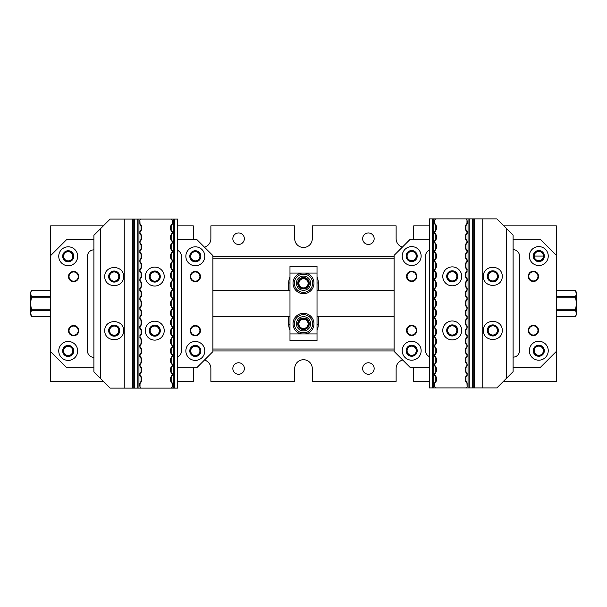 <?xml version="1.0" encoding="UTF-8"?>
<svg xmlns="http://www.w3.org/2000/svg" width="607" height="607" viewBox="0 0 607 607"><rect width="100%" height="100%" fill="white"/><g stroke="black" fill="none" stroke-linecap="round" stroke-linejoin="round"><path stroke-width="0.91" d="M413.693 239.166A8.786 8.786 0 0 0 413.708 238.695L413.708 225.85L429.255 225.85M503.84 225.85L556.369 225.85L556.369 381.355L503.415 381.355M204.46 247.163A8.786 8.786 0 0 0 210.872 238.695L210.872 225.85L294.714 225.85L294.714 238.695A8.786 8.786 0 0 0 303.5 247.489A8.786 8.786 0 0 0 312.286 238.695L312.286 225.85L396.128 225.85L396.128 238.695A8.786 8.786 0 0 0 402.38 247.11M103.372 381.355L50.631 381.355L50.631 225.85L103.372 225.85M177.745 225.85L193.292 225.85L193.292 238.695A8.786 8.786 0 0 0 193.322 239.378M413.663 367.622A8.786 8.786 0 0 1 413.708 368.51L413.708 381.355L429.255 381.355M204.46 360.05A8.786 8.786 0 0 1 210.872 368.51L210.872 381.355L294.714 381.355L294.714 368.51A8.786 8.786 0 0 1 303.5 359.723A8.786 8.786 0 0 1 312.286 368.51L312.286 381.355L396.128 381.355L396.128 368.51A8.786 8.786 0 0 1 402.707 360.004M394.102 350.937L212.898 350.937M288.697 290.654L288.697 282.983A14.803 14.803 0 0 1 289.979 276.951M317.021 276.951A14.803 14.803 0 0 1 318.303 282.983L318.303 290.654M318.303 316.346L318.303 324.229A14.803 14.803 0 0 1 317.021 330.261M289.979 330.261A14.803 14.803 0 0 1 288.697 324.229L288.697 316.346M394.102 258.172L212.898 258.172M212.898 349.04L394.102 349.04M177.745 381.355L193.292 381.355L193.292 368.51A8.786 8.786 0 0 1 193.322 367.834M212.898 256.275L394.102 256.275M362.66 368.51A5.744 5.744 0 0 1 368.403 362.766A5.744 5.744 0 0 1 374.155 368.51A5.744 5.744 0 0 1 368.403 374.261A5.744 5.744 0 0 1 362.66 368.51M232.845 368.51A5.744 5.744 0 0 1 238.597 362.766A5.744 5.744 0 0 1 244.34 368.51A5.744 5.744 0 0 1 238.597 374.261A5.744 5.744 0 0 1 232.845 368.51M362.66 238.695A5.744 5.744 0 0 1 368.403 232.951A5.744 5.744 0 0 1 374.155 238.695A5.744 5.744 0 0 1 368.403 244.446A5.744 5.744 0 0 1 362.66 238.695M232.845 238.695A5.744 5.744 0 0 1 238.597 232.951A5.744 5.744 0 0 1 244.34 238.695A5.744 5.744 0 0 1 238.597 244.446A5.744 5.744 0 0 1 232.845 238.695M298.09 283.325A5.41 5.41 0 0 1 306.201 278.636A5.41 5.41 0 0 1 306.201 288.006A5.41 5.41 0 0 1 298.09 283.325M298.09 323.888A5.41 5.41 0 0 1 306.201 319.206A5.41 5.41 0 0 1 306.201 328.577A5.41 5.41 0 0 1 298.09 323.888M298.902 323.888A4.598 4.598 0 0 0 305.799 327.871A4.598 4.598 0 0 0 305.799 319.904A4.598 4.598 0 0 0 298.902 323.888M298.902 283.325A4.598 4.598 0 0 0 305.799 287.301A4.598 4.598 0 0 0 305.799 279.341A4.598 4.598 0 0 0 298.902 283.325M297.756 323.781A5.744 5.744 0 0 1 306.376 318.804A5.744 5.744 0 0 1 306.376 328.759A5.744 5.744 0 0 1 297.756 323.781A5.744 5.744 0 0 0 306.376 328.759A5.744 5.744 0 0 0 306.376 318.804A5.744 5.744 0 0 0 297.756 323.781M297.756 283.219A5.744 5.744 0 0 1 306.376 278.241A5.744 5.744 0 0 1 306.376 288.196A5.744 5.744 0 0 1 297.756 283.219A5.744 5.744 0 0 0 306.376 288.196A5.744 5.744 0 0 0 306.376 278.241A5.744 5.744 0 0 0 297.756 283.219M305.799 332.613A9.128 9.128 0 0 0 312.499 322.241A9.128 9.128 0 0 0 302.726 314.692A9.128 9.128 0 0 0 294.372 323.781A9.128 9.128 0 0 1 308.06 315.875A9.128 9.128 0 0 1 308.06 331.688A9.128 9.128 0 0 1 294.372 323.781A9.128 9.128 0 0 0 301.201 332.613L305.799 332.613L306.14 333.926L300.86 333.926A10.478 10.478 0 0 1 294.903 317.795A10.478 10.478 0 0 1 312.097 317.795A10.478 10.478 0 0 1 306.14 333.926L317.021 333.926L317.021 340.686L289.979 340.686L289.979 266.314L317.021 266.314L317.021 273.074L306.14 273.074A10.478 10.478 0 0 1 312.097 289.205A10.478 10.478 0 0 1 294.903 289.205A10.478 10.478 0 0 1 300.86 273.074L306.14 273.074L305.799 274.387L301.201 274.387A9.128 9.128 0 0 0 294.372 283.219A9.128 9.128 0 0 1 308.06 275.312A9.128 9.128 0 0 1 308.06 291.125A9.128 9.128 0 0 1 294.372 283.219A9.128 9.128 0 0 0 302.726 292.308A9.128 9.128 0 0 0 312.499 284.759A9.128 9.128 0 0 0 305.799 274.387M317.021 333.926L317.021 273.074M296.398 323.781A7.102 7.102 0 0 1 307.051 317.636A7.102 7.102 0 0 1 307.051 329.935A7.102 7.102 0 0 1 296.398 323.781M296.398 283.219A7.102 7.102 0 0 1 307.051 277.065A7.102 7.102 0 0 1 307.051 289.364A7.102 7.102 0 0 1 296.398 283.219M289.979 273.074L300.86 273.074L301.201 274.387M301.201 332.613L300.86 333.926L289.979 333.926M68.212 356.339A5.41 5.41 0 0 1 62.802 350.937A5.41 5.41 0 0 1 68.212 345.527A5.41 5.41 0 0 1 73.622 350.937A5.41 5.41 0 0 1 68.212 356.339M195.325 356.339A5.41 5.41 0 0 1 189.915 350.937A5.41 5.41 0 0 1 195.325 345.527A5.41 5.41 0 0 1 200.727 350.937A5.41 5.41 0 0 1 195.325 356.339M195.325 261.685A5.41 5.41 0 0 1 189.915 256.275A5.41 5.41 0 0 1 195.325 250.866A5.41 5.41 0 0 1 200.727 256.275A5.41 5.41 0 0 1 195.325 261.685M68.212 261.685A5.41 5.41 0 0 1 62.802 256.275A5.41 5.41 0 0 1 68.212 250.866A5.41 5.41 0 0 1 73.622 256.275A5.41 5.41 0 0 1 68.212 261.685M68.212 251.677A4.598 4.598 0 0 0 64.228 258.574A4.598 4.598 0 0 0 72.195 258.574A4.598 4.598 0 0 0 68.212 251.677M195.325 346.339A4.598 4.598 0 0 0 191.342 353.228A4.598 4.598 0 0 0 199.301 353.228A4.598 4.598 0 0 0 195.325 346.339M68.212 346.339A4.598 4.598 0 0 0 64.228 353.228A4.598 4.598 0 0 0 72.195 353.228A4.598 4.598 0 0 0 68.212 346.339M195.325 251.677A4.598 4.598 0 0 0 191.342 258.574A4.598 4.598 0 0 0 199.301 258.574A4.598 4.598 0 0 0 195.325 251.677M50.631 290.677L31.518 290.677C30.494 292.582 30.494 294.494 31.518 296.413L50.631 296.413M30.737 293.545L31.518 297.764C30.494 301.588 30.494 305.412 31.518 309.236L50.631 309.236M50.631 297.764L31.518 297.764M50.631 290.654L31.518 290.677M50.631 310.587L31.518 310.587C30.494 312.484 30.494 314.396 31.518 316.323L50.631 316.323M30.737 313.455L31.518 316.346L50.631 316.346M31.518 316.346L30.35 314.32L30.35 292.68L31.518 290.654M31.518 309.236L31.518 310.587M556.369 296.413L575.482 296.413C576.506 294.516 576.506 292.604 575.482 290.677L556.369 290.677M576.263 293.545L575.482 290.654L556.369 290.654M556.369 316.346L575.482 316.323C576.506 314.418 576.506 312.506 575.482 310.587L556.369 310.587M556.369 316.323L575.482 316.323M576.263 313.455L575.482 309.236C576.506 305.412 576.506 301.588 575.482 297.764L556.369 297.764M556.369 309.236L575.482 309.236M575.482 290.654L576.65 292.68L576.65 314.32L575.482 316.346M575.482 297.764L575.482 296.413M177.745 239.378L196.676 239.378L212.898 255.6L212.898 351.612L196.676 367.834L177.745 367.834M93.903 367.834L66.861 367.834L50.631 351.612M50.631 255.6L66.861 239.378L93.903 239.378M177.745 356.757A6.427 6.427 0 0 0 181.463 350.937L181.463 256.275A6.427 6.427 0 0 0 177.745 250.448M68.212 246.814A9.469 9.469 0 0 1 77.681 256.275A9.469 9.469 0 0 1 68.212 265.745A9.469 9.469 0 0 1 58.75 256.275A9.469 9.469 0 0 1 68.212 246.814M195.325 246.814A9.469 9.469 0 0 1 204.787 256.275A9.469 9.469 0 0 1 195.325 265.745A9.469 9.469 0 0 1 185.856 256.275A9.469 9.469 0 0 1 195.325 246.814M68.212 341.468A9.469 9.469 0 0 1 77.681 350.937A9.469 9.469 0 0 1 68.212 360.399A9.469 9.469 0 0 1 58.75 350.937A9.469 9.469 0 0 1 68.212 341.468M195.325 341.468A9.469 9.469 0 0 1 204.787 350.937A9.469 9.469 0 0 1 195.325 360.399A9.469 9.469 0 0 1 185.856 350.937A9.469 9.469 0 0 1 195.325 341.468M195.325 271.42A5.137 5.137 0 0 1 199.771 279.129A5.137 5.137 0 0 1 190.871 279.129A5.137 5.137 0 0 1 195.325 271.42M195.325 325.511A5.137 5.137 0 0 1 199.771 333.22A5.137 5.137 0 0 1 190.871 333.22A5.137 5.137 0 0 1 195.325 325.511M154.755 271.42A5.137 5.137 0 0 1 159.209 279.129A5.137 5.137 0 0 1 150.308 279.129A5.137 5.137 0 0 1 154.755 271.42M154.755 325.511A5.137 5.137 0 0 1 159.209 333.22A5.137 5.137 0 0 1 150.308 333.22A5.137 5.137 0 0 1 154.755 325.511M73.622 271.42A5.137 5.137 0 0 1 78.068 279.129A5.137 5.137 0 0 1 69.168 279.129A5.137 5.137 0 0 1 73.622 271.42M73.622 325.511A5.137 5.137 0 0 1 78.068 333.22A5.137 5.137 0 0 1 69.168 333.22A5.137 5.137 0 0 1 73.622 325.511M114.192 271.42A5.137 5.137 0 0 1 118.638 279.129A5.137 5.137 0 0 1 109.738 279.129A5.137 5.137 0 0 1 114.192 271.42M114.192 325.511A5.137 5.137 0 0 1 118.638 333.22A5.137 5.137 0 0 1 109.738 333.22A5.137 5.137 0 0 1 114.192 325.511M93.903 357.356A6.427 6.427 0 0 1 87.484 350.937L87.484 256.275A6.427 6.427 0 0 1 93.903 249.856M114.192 326.05A4.598 4.598 0 0 0 110.208 332.947A4.598 4.598 0 0 0 118.168 332.947A4.598 4.598 0 0 0 114.192 326.05M114.192 271.966A4.598 4.598 0 0 0 110.208 278.863A4.598 4.598 0 0 0 118.168 278.863A4.598 4.598 0 0 0 114.192 271.966M73.622 326.05A4.598 4.598 0 0 0 69.638 332.947A4.598 4.598 0 0 0 77.605 332.947A4.598 4.598 0 0 0 73.622 326.05M73.622 271.966A4.598 4.598 0 0 0 69.638 278.863A4.598 4.598 0 0 0 77.605 278.863A4.598 4.598 0 0 0 73.622 271.966M154.755 326.05A4.598 4.598 0 0 0 150.771 332.947A4.598 4.598 0 0 0 158.738 332.947A4.598 4.598 0 0 0 154.755 326.05M154.755 271.966A4.598 4.598 0 0 0 150.771 278.863A4.598 4.598 0 0 0 158.738 278.863A4.598 4.598 0 0 0 154.755 271.966M195.325 326.05A4.598 4.598 0 0 0 191.342 332.947A4.598 4.598 0 0 0 199.301 332.947A4.598 4.598 0 0 0 195.325 326.05M195.325 271.966A4.598 4.598 0 0 0 191.342 278.863A4.598 4.598 0 0 0 199.301 278.863A4.598 4.598 0 0 0 195.325 271.966M195.325 356.476A5.546 5.546 0 0 0 200.12 348.16A5.546 5.546 0 0 0 190.522 348.16A5.546 5.546 0 0 0 195.325 356.476M68.212 356.476A5.546 5.546 0 0 0 73.015 348.16A5.546 5.546 0 0 0 63.409 348.16A5.546 5.546 0 0 0 68.212 356.476M195.325 261.822A5.546 5.546 0 0 0 200.12 253.506A5.546 5.546 0 0 0 190.522 253.506A5.546 5.546 0 0 0 195.325 261.822M68.212 261.822A5.546 5.546 0 0 0 73.015 253.506A5.546 5.546 0 0 0 63.409 253.506A5.546 5.546 0 0 0 68.212 261.822M132.561 219.089L124.245 219.089L124.245 388.123L132.561 388.123L132.561 219.089L138.942 219.089L138.942 388.123L140.961 388.123L140.012 387.175L140.012 383.495A5.812 5.812 0 0 0 140.012 375.164L140.012 374.033A5.812 5.812 0 0 0 140.012 365.702L140.012 364.564A5.812 5.812 0 0 0 140.012 356.233L140.012 355.103A5.812 5.812 0 0 0 140.012 346.772L140.012 345.633A5.812 5.812 0 0 0 140.012 337.302L140.012 336.164A5.812 5.812 0 0 0 140.012 327.833L140.012 326.703A5.812 5.812 0 0 0 140.012 318.372L140.012 317.233A5.812 5.812 0 0 0 140.012 308.902L140.012 307.772A5.812 5.812 0 0 0 140.012 299.441L140.012 298.303A5.812 5.812 0 0 0 140.012 289.971L140.012 288.841A5.812 5.812 0 0 0 140.012 280.51L140.012 279.372A5.812 5.812 0 0 0 140.012 271.041L140.012 269.91A5.812 5.812 0 0 0 140.012 261.579L140.012 260.441A5.812 5.812 0 0 0 140.012 252.11L140.012 250.979A5.812 5.812 0 0 0 140.012 242.648L140.012 241.51A5.812 5.812 0 0 0 140.012 233.179L140.012 232.049A5.812 5.812 0 0 0 140.012 223.717L139.883 220.174L139.883 224.158A5.41 5.41 0 0 1 139.883 231.608L140.012 232.049M100.398 378.381L93.903 371.894L93.903 235.319L100.398 228.824L100.398 378.381L110.133 388.123L124.245 388.123M140.012 387.175L139.61 383.32A5.41 5.41 0 0 0 139.61 375.338L139.61 373.859A5.41 5.41 0 0 0 139.61 365.877L139.61 364.39A5.41 5.41 0 0 0 139.61 356.408L139.61 354.92A5.41 5.41 0 0 0 139.61 346.946L139.61 345.459A5.41 5.41 0 0 0 139.883 337.742L140.012 336.164M139.883 231.988L139.883 233.619A5.41 5.41 0 0 1 139.883 241.07L139.883 243.088A5.41 5.41 0 0 1 139.883 250.539L139.883 252.55A5.41 5.41 0 0 1 139.883 260.001L139.883 262.019A5.41 5.41 0 0 1 139.883 269.47L139.883 271.481A5.41 5.41 0 0 1 139.883 278.932L139.883 280.95A5.41 5.41 0 0 1 139.883 288.401L139.883 290.412A5.41 5.41 0 0 1 139.883 297.862L139.883 299.881A5.41 5.41 0 0 1 139.883 307.332L139.883 309.342A5.41 5.41 0 0 1 139.883 316.793L139.883 318.812A5.41 5.41 0 0 1 139.61 326.528L139.61 328.015A5.41 5.41 0 0 1 139.883 335.724L139.883 336.111M172.335 288.97A5.812 5.812 0 0 1 172.198 280.51L172.335 279.319L172.335 280.95A5.41 5.41 0 0 0 172.335 288.401L172.335 290.412A5.41 5.41 0 0 0 172.335 297.862L172.335 299.881A5.41 5.41 0 0 0 172.335 307.332L172.335 309.342A5.41 5.41 0 0 0 172.608 317.059L172.608 318.546A5.41 5.41 0 0 0 172.608 326.528L172.608 328.015A5.41 5.41 0 0 0 172.335 335.724L172.335 337.742A5.41 5.41 0 0 0 172.335 345.193L172.335 347.212A5.41 5.41 0 0 0 172.608 354.92L172.608 356.408A5.41 5.41 0 0 0 172.608 364.39L172.608 365.877A5.41 5.41 0 0 0 172.608 373.859L172.608 375.338A5.41 5.41 0 0 0 172.608 383.32L172.198 387.175L172.198 383.495A5.812 5.812 0 0 1 172.198 375.164L172.198 374.033A5.812 5.812 0 0 1 172.198 365.702L172.198 364.564A5.812 5.812 0 0 1 172.198 356.233L172.198 355.103A5.812 5.812 0 0 1 172.198 346.772L172.198 345.633A5.812 5.812 0 0 1 172.198 337.302L172.198 336.164A5.812 5.812 0 0 1 172.198 327.833L172.198 326.703A5.812 5.812 0 0 1 172.198 318.372L172.198 317.233A5.812 5.812 0 0 1 172.198 308.902L172.198 307.772A5.812 5.812 0 0 1 172.198 299.441L172.198 298.303A5.812 5.812 0 0 1 172.335 289.85M172.198 279.372A5.812 5.812 0 0 1 172.198 271.041L172.198 269.91A5.812 5.812 0 0 1 172.198 261.579L172.198 260.441A5.812 5.812 0 0 1 172.198 252.11L172.198 250.979A5.812 5.812 0 0 1 172.198 242.648L172.198 241.51A5.812 5.812 0 0 1 172.198 233.179L172.198 232.049A5.812 5.812 0 0 1 172.198 223.717L172.198 220.038L171.25 219.089L173.276 219.089L173.276 388.123L177.608 388.123L177.608 219.089L173.276 219.089M140.012 220.038L140.961 219.089L171.25 219.089M173.276 388.123L140.961 388.123M171.25 388.123L172.198 387.175M164.224 276.564A9.469 9.469 0 0 1 154.755 286.026A9.469 9.469 0 0 1 145.293 276.564A9.469 9.469 0 0 1 154.755 267.095A9.469 9.469 0 0 1 164.224 276.564M164.224 330.648A9.469 9.469 0 0 1 154.755 340.117A9.469 9.469 0 0 1 145.293 330.648A9.469 9.469 0 0 1 154.755 321.186A9.469 9.469 0 0 1 164.224 330.648M172.198 220.038L172.335 224.158A5.41 5.41 0 0 0 172.335 231.608L172.335 233.619A5.41 5.41 0 0 0 172.335 241.07L172.335 243.088A5.41 5.41 0 0 0 172.335 250.539L172.335 252.55A5.41 5.41 0 0 0 172.335 260.001L172.335 262.019A5.41 5.41 0 0 0 172.335 269.47L172.335 271.481A5.41 5.41 0 0 0 172.335 278.932L172.335 279.319M177.608 219.089L177.608 388.123M138.942 388.123L134.473 388.123L134.473 219.089M132.561 388.123L134.473 388.123M100.398 228.824L110.133 219.089L124.245 219.089M140.961 219.089L138.942 219.089M108.645 276.564A5.546 5.546 0 0 0 116.961 281.36A5.546 5.546 0 0 0 116.961 271.761A5.546 5.546 0 0 0 108.645 276.564M104.723 276.564C104.624 288.575 123.752 288.575 123.653 276.564C123.752 264.546 104.624 264.546 104.723 276.564M108.645 330.648A5.546 5.546 0 0 0 116.961 335.451A5.546 5.546 0 0 0 116.961 325.845A5.546 5.546 0 0 0 108.645 330.648M104.723 330.648C104.624 342.667 123.752 342.667 123.653 330.648C123.752 318.637 104.624 318.637 104.723 330.648M149.208 330.648A5.546 5.546 0 0 0 157.524 335.451A5.546 5.546 0 0 0 157.524 325.845A5.546 5.546 0 0 0 149.208 330.648M149.208 276.564A5.546 5.546 0 0 0 157.524 281.36A5.546 5.546 0 0 0 157.524 271.761A5.546 5.546 0 0 0 149.208 276.564M133.244 388.123L133.244 219.089M174.437 219.089L174.437 388.123M171.174 226.016L171.174 229.742M171.174 235.486L171.174 239.211M171.174 244.947L171.174 248.673M171.174 254.416L171.174 258.142M171.174 263.878L171.174 267.604M171.174 273.347L171.174 277.073M171.174 282.816L171.174 286.534M171.174 292.278L171.174 296.004M171.174 301.747L171.174 305.465M171.174 311.209L171.174 314.934M171.174 320.678L171.174 324.396M171.174 330.14L171.174 333.865M171.174 339.609L171.174 343.327M171.174 349.071L171.174 352.796M171.174 358.54L171.174 362.258M171.174 368.001L171.174 371.727M171.174 377.471L171.174 381.188M172.198 383.495L172.608 383.32M172.198 375.164L172.608 375.338M172.198 374.033L172.608 373.859M172.198 365.702L172.608 365.877M172.198 364.564L172.608 364.39M172.198 356.233L172.608 356.408M172.198 355.103L172.608 354.92M172.198 327.833L172.608 328.015M172.198 326.703L172.608 326.528M172.198 318.372L172.608 318.546M172.198 317.233L172.608 317.059M134.61 219.089L134.61 388.123M137.774 219.089L137.774 388.123M141.036 381.188L141.036 377.471M141.036 371.727L141.036 368.001M141.036 362.258L141.036 358.54M141.036 352.796L141.036 349.071M141.036 343.327L141.036 339.609M141.036 333.865L141.036 330.14M141.036 324.396L141.036 320.678M141.036 314.934L141.036 311.209M141.036 305.465L141.036 301.747M141.036 296.004L141.036 292.278M141.036 286.534L141.036 282.816M141.036 277.073L141.036 273.347M141.036 267.604L141.036 263.878M141.036 258.142L141.036 254.416M141.036 248.673L141.036 244.947M141.036 239.211L141.036 235.486M141.036 229.742L141.036 226.016M139.61 383.32L140.012 383.495M139.61 375.338L140.012 375.164M139.61 373.859L140.012 374.033M139.61 365.877L140.012 365.702M139.61 364.39L140.012 364.564M139.61 356.408L140.012 356.233M139.61 354.92L140.012 355.103M139.61 346.946L140.012 346.772M139.61 345.459L140.012 345.633M139.61 328.015L140.012 327.833M139.61 326.528L140.012 326.703M474.439 387.911L482.755 387.911L482.755 218.877L474.439 218.877L474.439 387.911L468.058 387.911L468.058 218.877L466.039 218.877L466.988 219.825L466.988 223.505A5.812 5.812 0 0 0 466.988 231.836L466.988 232.967A5.812 5.812 0 0 0 466.988 241.298L466.988 242.436A5.812 5.812 0 0 0 466.988 250.767L466.988 251.897A5.812 5.812 0 0 0 466.988 260.228L466.988 261.367A5.812 5.812 0 0 0 466.988 269.698L466.988 270.836A5.812 5.812 0 0 0 466.988 279.167L466.988 280.297A5.812 5.812 0 0 0 466.988 288.628L466.988 289.767A5.812 5.812 0 0 0 466.988 298.098L466.988 299.228A5.812 5.812 0 0 0 466.988 307.559L466.988 308.697A5.812 5.812 0 0 0 466.988 317.029L466.988 318.159A5.812 5.812 0 0 0 466.988 326.49L466.988 327.628A5.812 5.812 0 0 0 466.988 335.959L466.988 337.09A5.812 5.812 0 0 0 466.988 345.421L466.988 346.559A5.812 5.812 0 0 0 466.988 354.89L466.988 356.021A5.812 5.812 0 0 0 466.988 364.352L466.988 365.49A5.812 5.812 0 0 0 466.988 373.821L466.988 374.951A5.812 5.812 0 0 0 466.988 383.283L467.117 386.826L467.117 382.842A5.41 5.41 0 0 1 467.117 375.392L466.988 374.951M506.602 228.619L513.097 235.106L513.097 371.681L506.602 378.176L506.602 228.619L496.867 218.877L482.755 218.877M466.988 219.825L467.39 223.68A5.41 5.41 0 0 0 467.39 231.662L467.39 233.141A5.41 5.41 0 0 0 467.39 241.123L467.39 242.61A5.41 5.41 0 0 0 467.39 250.592L467.39 252.08A5.41 5.41 0 0 0 467.39 260.054L467.39 261.541A5.41 5.41 0 0 0 467.117 269.258L466.988 270.836M467.117 375.012L467.117 373.381A5.41 5.41 0 0 1 467.117 365.93L467.117 363.912A5.41 5.41 0 0 1 467.117 356.461L467.117 354.45A5.41 5.41 0 0 1 467.117 346.999L467.117 344.981A5.41 5.41 0 0 1 467.117 337.53L467.117 335.519A5.41 5.41 0 0 1 467.117 328.068L467.117 326.05A5.41 5.41 0 0 1 467.117 318.599L467.117 316.588A5.41 5.41 0 0 1 467.117 309.138L467.117 307.119A5.41 5.41 0 0 1 467.117 299.668L467.117 297.658A5.41 5.41 0 0 1 467.117 290.207L467.117 288.188A5.41 5.41 0 0 1 467.39 280.472L467.39 278.985A5.41 5.41 0 0 1 467.117 271.276L467.117 270.889M434.665 318.03A5.812 5.812 0 0 1 434.802 326.49L434.665 327.681L434.665 326.05A5.41 5.41 0 0 0 434.665 318.599L434.665 316.588A5.41 5.41 0 0 0 434.665 309.138L434.665 307.119A5.41 5.41 0 0 0 434.665 299.668L434.665 297.658A5.41 5.41 0 0 0 434.392 289.941L434.392 288.454A5.41 5.41 0 0 0 434.392 280.472L434.392 278.985A5.41 5.41 0 0 0 434.665 271.276L434.665 269.258A5.41 5.41 0 0 0 434.665 261.807L434.665 259.788A5.41 5.41 0 0 0 434.392 252.08L434.392 250.592A5.41 5.41 0 0 0 434.392 242.61L434.392 241.123A5.41 5.41 0 0 0 434.392 233.141L434.392 231.662A5.41 5.41 0 0 0 434.392 223.68L434.802 219.825L434.802 223.505A5.812 5.812 0 0 1 434.802 231.836L434.802 232.967A5.812 5.812 0 0 1 434.802 241.298L434.802 242.436A5.812 5.812 0 0 1 434.802 250.767L434.802 251.897A5.812 5.812 0 0 1 434.802 260.228L434.802 261.367A5.812 5.812 0 0 1 434.802 269.698L434.802 270.836A5.812 5.812 0 0 1 434.802 279.167L434.802 280.297A5.812 5.812 0 0 1 434.802 288.628L434.802 289.767A5.812 5.812 0 0 1 434.802 298.098L434.802 299.228A5.812 5.812 0 0 1 434.802 307.559L434.802 308.697A5.812 5.812 0 0 1 434.665 317.15M434.802 327.628A5.812 5.812 0 0 1 434.802 335.959L434.802 337.09A5.812 5.812 0 0 1 434.802 345.421L434.802 346.559A5.812 5.812 0 0 1 434.802 354.89L434.802 356.021A5.812 5.812 0 0 1 434.802 364.352L434.802 365.49A5.812 5.812 0 0 1 434.802 373.821L434.802 374.951A5.812 5.812 0 0 1 434.802 383.283L434.802 386.963L435.75 387.911L433.724 387.911L433.724 218.877L429.392 218.877L429.392 387.911L433.724 387.911M466.988 386.963L466.039 387.911L435.75 387.911M433.724 218.877L466.039 218.877M435.75 218.877L434.802 219.825M442.776 330.436A9.469 9.469 0 0 1 452.245 320.974A9.469 9.469 0 0 1 461.707 330.436A9.469 9.469 0 0 1 452.245 339.905A9.469 9.469 0 0 1 442.776 330.436M442.776 276.352A9.469 9.469 0 0 1 452.245 266.883A9.469 9.469 0 0 1 461.707 276.352A9.469 9.469 0 0 1 452.245 285.814A9.469 9.469 0 0 1 442.776 276.352M434.802 386.963L434.665 382.842A5.41 5.41 0 0 0 434.665 375.392L434.665 373.381A5.41 5.41 0 0 0 434.665 365.93L434.665 363.912A5.41 5.41 0 0 0 434.665 356.461L434.665 354.45A5.41 5.41 0 0 0 434.665 346.999L434.665 344.981A5.41 5.41 0 0 0 434.665 337.53L434.665 335.519A5.41 5.41 0 0 0 434.665 328.068L434.665 327.681M429.392 387.911L429.392 218.877M468.058 218.877L472.527 218.877L472.527 387.911M474.439 218.877L472.527 218.877M506.602 378.176L496.867 387.911L482.755 387.911M466.039 387.911L468.058 387.911M498.355 330.436A5.546 5.546 0 0 0 490.039 325.64A5.546 5.546 0 0 0 490.039 335.239A5.546 5.546 0 0 0 498.355 330.436M502.277 330.436C502.376 318.425 483.248 318.425 483.347 330.436C483.248 342.454 502.376 342.454 502.277 330.436M498.355 276.352A5.546 5.546 0 0 0 490.039 271.549A5.546 5.546 0 0 0 490.039 281.155A5.546 5.546 0 0 0 498.355 276.352M502.277 276.352C502.376 264.333 483.248 264.333 483.347 276.352C483.248 288.363 502.376 288.363 502.277 276.352M457.792 276.352A5.546 5.546 0 0 0 449.476 271.549A5.546 5.546 0 0 0 449.476 281.155A5.546 5.546 0 0 0 457.792 276.352M457.792 330.436A5.546 5.546 0 0 0 449.476 325.64A5.546 5.546 0 0 0 449.476 335.239A5.546 5.546 0 0 0 457.792 330.436M473.756 218.877L473.756 387.911M432.563 387.911L432.563 218.877M435.826 380.984L435.826 377.258M435.826 371.514L435.826 367.789M435.826 362.053L435.826 358.327M435.826 352.584L435.826 348.858M435.826 343.122L435.826 339.396M435.826 333.653L435.826 329.927M435.826 324.184L435.826 320.466M435.826 314.722L435.826 310.996M435.826 305.253L435.826 301.535M435.826 295.791L435.826 292.066M435.826 286.322L435.826 282.604M435.826 276.86L435.826 273.135M435.826 267.391L435.826 263.673M435.826 257.929L435.826 254.204M435.826 248.46L435.826 244.742M435.826 238.999L435.826 235.273M435.826 229.529L435.826 225.812M434.802 223.505L434.392 223.68M434.802 231.836L434.392 231.662M434.802 232.967L434.392 233.141M434.802 241.298L434.392 241.123M434.802 242.436L434.392 242.61M434.802 250.767L434.392 250.592M434.802 251.897L434.392 252.08M434.802 279.167L434.392 278.985M434.802 280.297L434.392 280.472M434.802 288.628L434.392 288.454M434.802 289.767L434.392 289.941M472.39 387.911L472.39 218.877M469.226 387.911L469.226 218.877M465.964 225.812L465.964 229.529M465.964 235.273L465.964 238.999M465.964 244.742L465.964 248.46M465.964 254.204L465.964 257.929M465.964 263.673L465.964 267.391M465.964 273.135L465.964 276.86M465.964 282.604L465.964 286.322M465.964 292.066L465.964 295.791M465.964 301.535L465.964 305.253M465.964 310.996L465.964 314.722M465.964 320.466L465.964 324.184M465.964 329.927L465.964 333.653M465.964 339.396L465.964 343.122M465.964 348.858L465.964 352.584M465.964 358.327L465.964 362.053M465.964 367.789L465.964 371.514M465.964 377.258L465.964 380.984M467.39 223.68L466.988 223.505M467.39 231.662L466.988 231.836M467.39 233.141L466.988 232.967M467.39 241.123L466.988 241.298M467.39 242.61L466.988 242.436M467.39 250.592L466.988 250.767M467.39 252.08L466.988 251.897M467.39 260.054L466.988 260.228M467.39 261.541L466.988 261.367M467.39 278.985L466.988 279.167M467.39 280.472L466.988 280.297M429.255 367.622L410.324 367.622L394.102 351.4L394.102 255.388L410.324 239.166L429.255 239.166M513.097 239.166L540.139 239.166L556.369 255.388M556.369 351.4L540.139 367.622L513.097 367.622M429.255 250.243A6.427 6.427 0 0 0 425.537 256.063L425.537 350.725A6.427 6.427 0 0 0 429.255 356.552M538.788 360.186A9.469 9.469 0 0 1 529.319 350.725A9.469 9.469 0 0 1 538.788 341.255A9.469 9.469 0 0 1 548.25 350.725A9.469 9.469 0 0 1 538.788 360.186M411.675 360.186A9.469 9.469 0 0 1 402.213 350.725A9.469 9.469 0 0 1 411.675 341.255A9.469 9.469 0 0 1 421.144 350.725A9.469 9.469 0 0 1 411.675 360.186M538.788 265.532A9.469 9.469 0 0 1 529.319 256.063A9.469 9.469 0 0 1 538.788 246.601A9.469 9.469 0 0 1 548.25 256.063A9.469 9.469 0 0 1 538.788 265.532M411.675 265.532A9.469 9.469 0 0 1 402.213 256.063A9.469 9.469 0 0 1 411.675 246.601A9.469 9.469 0 0 1 421.144 256.063A9.469 9.469 0 0 1 411.675 265.532M411.675 335.58A5.137 5.137 0 0 1 407.229 327.871A5.137 5.137 0 0 1 416.129 327.871A5.137 5.137 0 0 1 411.675 335.58M411.675 281.489A5.137 5.137 0 0 1 407.229 273.78A5.137 5.137 0 0 1 416.129 273.78A5.137 5.137 0 0 1 411.675 281.489M452.245 335.58A5.137 5.137 0 0 1 447.791 327.871A5.137 5.137 0 0 1 456.692 327.871A5.137 5.137 0 0 1 452.245 335.58M452.245 281.489A5.137 5.137 0 0 1 447.791 273.78A5.137 5.137 0 0 1 456.692 273.78A5.137 5.137 0 0 1 452.245 281.489M533.378 335.58A5.137 5.137 0 0 1 528.932 327.871A5.137 5.137 0 0 1 537.832 327.871A5.137 5.137 0 0 1 533.378 335.58M533.378 281.489A5.137 5.137 0 0 1 528.932 273.78A5.137 5.137 0 0 1 537.832 273.78A5.137 5.137 0 0 1 533.378 281.489M492.808 335.58A5.137 5.137 0 0 1 488.362 327.871A5.137 5.137 0 0 1 497.262 327.871A5.137 5.137 0 0 1 492.808 335.58M492.808 281.489A5.137 5.137 0 0 1 488.362 273.78A5.137 5.137 0 0 1 497.262 273.78A5.137 5.137 0 0 1 492.808 281.489M513.097 249.644A6.427 6.427 0 0 1 519.516 256.063L519.516 350.725A6.427 6.427 0 0 1 513.097 357.144M492.808 280.95A4.598 4.598 0 0 0 496.792 274.053A4.598 4.598 0 0 0 488.832 274.053A4.598 4.598 0 0 0 492.808 280.95M492.808 335.034A4.598 4.598 0 0 0 496.792 328.137A4.598 4.598 0 0 0 488.832 328.137A4.598 4.598 0 0 0 492.808 335.034M533.378 280.95A4.598 4.598 0 0 0 537.362 274.053A4.598 4.598 0 0 0 529.395 274.053A4.598 4.598 0 0 0 533.378 280.95M533.378 335.034A4.598 4.598 0 0 0 537.362 328.137A4.598 4.598 0 0 0 529.395 328.137A4.598 4.598 0 0 0 533.378 335.034M452.245 280.95A4.598 4.598 0 0 0 456.229 274.053A4.598 4.598 0 0 0 448.262 274.053A4.598 4.598 0 0 0 452.245 280.95M452.245 335.034A4.598 4.598 0 0 0 456.229 328.137A4.598 4.598 0 0 0 448.262 328.137A4.598 4.598 0 0 0 452.245 335.034M411.675 280.95A4.598 4.598 0 0 0 415.658 274.053A4.598 4.598 0 0 0 407.699 274.053A4.598 4.598 0 0 0 411.675 280.95M411.675 335.034A4.598 4.598 0 0 0 415.658 328.137A4.598 4.598 0 0 0 407.699 328.137A4.598 4.598 0 0 0 411.675 335.034M411.675 250.524A5.546 5.546 0 0 0 406.88 258.84A5.546 5.546 0 0 0 416.478 258.84A5.546 5.546 0 0 0 411.675 250.524M538.788 250.524A5.546 5.546 0 0 0 533.985 258.84A5.546 5.546 0 0 0 543.591 258.84A5.546 5.546 0 0 0 538.788 250.524M411.675 345.178A5.546 5.546 0 0 0 406.88 353.494A5.546 5.546 0 0 0 416.478 353.494A5.546 5.546 0 0 0 411.675 345.178M538.788 345.178A5.546 5.546 0 0 0 533.985 353.494A5.546 5.546 0 0 0 543.591 353.494A5.546 5.546 0 0 0 538.788 345.178M538.788 250.661A5.41 5.41 0 0 1 544.198 256.063A5.41 5.41 0 0 1 538.788 261.473A5.41 5.41 0 0 1 533.378 256.063A5.41 5.41 0 0 1 538.788 250.661M411.675 250.661A5.41 5.41 0 0 1 417.085 256.063A5.41 5.41 0 0 1 411.675 261.473A5.41 5.41 0 0 1 406.273 256.063A5.41 5.41 0 0 1 411.675 250.661M543.386 256.063L534.19 256.063M411.675 345.315A5.41 5.41 0 0 1 417.085 350.725A5.41 5.41 0 0 1 411.675 356.134A5.41 5.41 0 0 1 406.273 350.725A5.41 5.41 0 0 1 411.675 345.315M538.788 345.315A5.41 5.41 0 0 1 544.198 350.725A5.41 5.41 0 0 1 538.788 356.134A5.41 5.41 0 0 1 533.378 350.725A5.41 5.41 0 0 1 538.788 345.315M538.788 355.323A4.598 4.598 0 0 0 542.772 348.426A4.598 4.598 0 0 0 534.805 348.426A4.598 4.598 0 0 0 538.788 355.323M411.675 260.661A4.598 4.598 0 0 0 415.658 253.772A4.598 4.598 0 0 0 407.699 253.772A4.598 4.598 0 0 0 411.675 260.661M538.788 260.661A4.598 4.598 0 0 0 542.772 253.772A4.598 4.598 0 0 0 534.805 253.772A4.598 4.598 0 0 0 538.788 260.661M411.675 355.323A4.598 4.598 0 0 0 415.658 348.426A4.598 4.598 0 0 0 407.699 348.426A4.598 4.598 0 0 0 411.675 355.323M288.697 282.983L289.979 282.983M289.979 324.229L288.697 324.229M317.021 324.229L318.303 324.229M318.303 282.983L317.021 282.983M212.898 316.346L289.979 316.346M212.898 290.654L289.979 290.654M394.102 290.654L317.021 290.654M394.102 316.346L317.021 316.346"/></g></svg>
